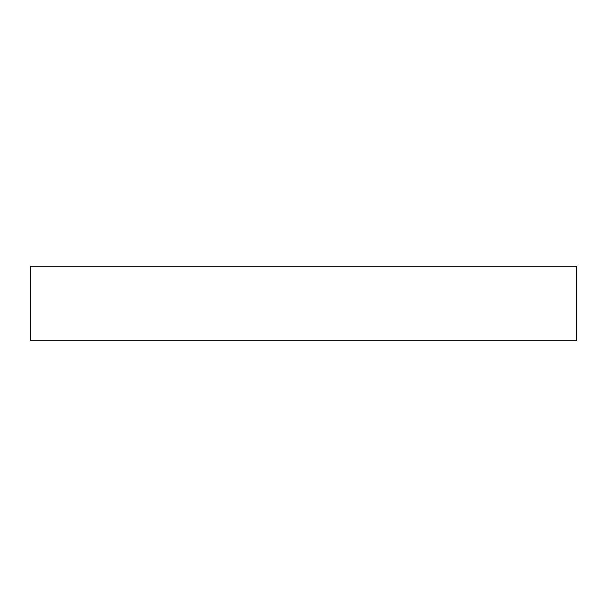 <?xml version="1.0" encoding="UTF-8"?>
<svg xmlns="http://www.w3.org/2000/svg" width="607" height="607" viewBox="0 0 607 607"><rect width="100%" height="100%" fill="white"/><g stroke="black" fill="none" stroke-linecap="round" stroke-linejoin="round"><path stroke-width="0.91" d="M576.65 266.2L30.35 266.2L30.35 340.8L576.65 340.8L576.65 266.2"/></g></svg>
